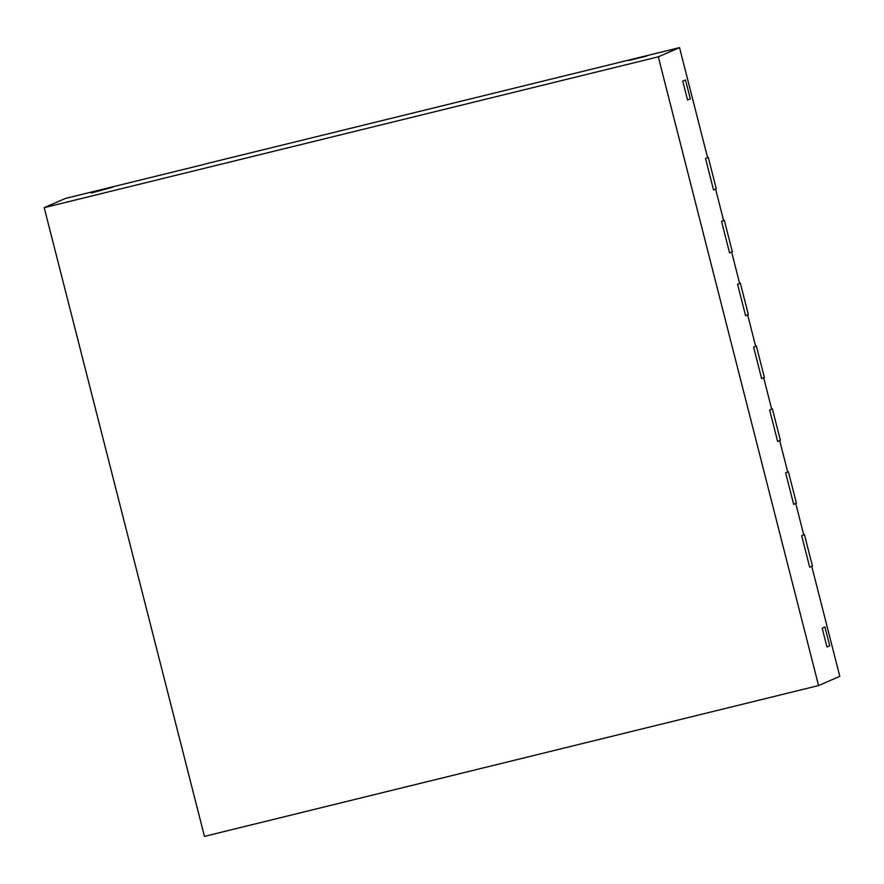 <?xml version="1.0" encoding="UTF-8"?>
<svg xmlns="http://www.w3.org/2000/svg" width="884" height="884" viewBox="0 0 884 884"><rect width="100%" height="100%" fill="white"/><g stroke="black" fill="none" stroke-linecap="round" stroke-linejoin="round"><path stroke-width="1.33" d="M204.326 164.325L65.438 198.436L44.2 207.652L204.458 836.375L818.562 685.564L658.304 56.83L44.2 207.652M818.562 685.564L839.8 676.348L811.755 566.324L809.7 567.219L801.689 535.781L803.744 534.886L795.733 503.449L793.677 504.344L785.655 472.907L787.71 472.012L779.699 440.575L777.644 441.47L769.632 410.032L771.688 409.137L763.677 377.7L761.621 378.595L753.61 347.158L755.665 346.263L747.654 314.837L745.599 315.721L737.576 284.283L739.632 283.399L731.62 251.962L729.565 252.846L721.554 221.409L723.609 220.525L715.598 189.088L713.543 189.983L705.531 158.545L707.587 157.65L679.542 47.626L204.292 164.203M679.542 47.626L658.304 56.83M112.511 187.264L91.35 192.977L112.511 187.264M94.091 191.784L91.35 192.977L94.091 191.784M628.358 60.576L646.779 56.057L628.358 60.576M690.305 98.809L687.564 100.002L682.757 81.14L687.564 100.002L690.305 98.809L685.498 79.947L682.757 81.14L685.498 79.947L690.305 98.809M824.927 626.944L822.186 628.137L826.993 647L822.186 628.137L824.927 626.944L829.733 645.806L826.993 647L829.733 645.806L824.927 626.944M708.272 157.352L705.531 158.545L713.543 189.983L716.283 188.789L708.272 157.352L707.554 157.529M724.294 220.227L721.554 221.409L729.565 252.846L732.306 251.664L724.294 220.227L723.576 220.403M740.317 283.101L737.576 284.283L745.599 315.721L748.339 314.538L740.317 283.101L739.61 283.278M756.35 345.976L753.61 347.158L761.621 378.595L764.362 377.402L756.35 345.976L755.632 346.141M772.373 408.839L769.632 410.032L777.644 441.47L780.384 440.276L772.373 408.839L771.655 409.016M788.395 471.713L785.655 472.907L793.677 504.344L796.418 503.151L788.395 471.713L787.688 471.89M804.429 534.588L801.689 535.781L809.7 567.219L812.44 566.025L804.429 534.588L803.711 534.765"/></g></svg>

